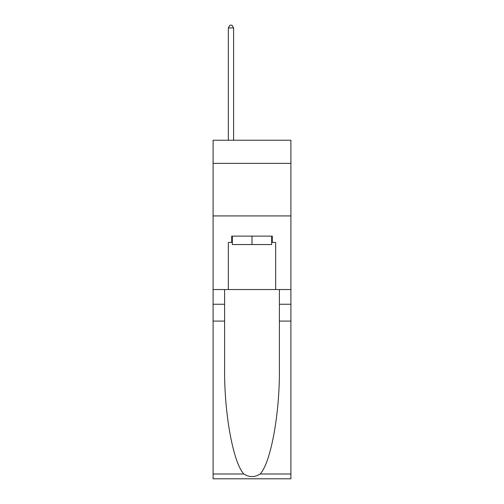 <?xml version="1.0" encoding="UTF-8"?>
<svg xmlns="http://www.w3.org/2000/svg" width="504" height="504" viewBox="0 0 504 504"><rect width="100%" height="100%" fill="white"/><g stroke="black" fill="none" stroke-linecap="round" stroke-linejoin="round"><path stroke-width="0.76" d="M290.902 163.359L290.902 140.232L213.097 140.232L213.097 163.359L290.902 163.359L290.902 289.535L275.656 289.535L275.656 242.43L272.292 242.43L272.292 236.124L231.708 236.124L231.708 242.43L232.338 242.43M213.097 321.079L224.608 321.079L224.608 367.97C224.047 412.789 233.144 462.855 243.867 473.999C249.285 477.458 254.709 477.458 260.133 473.999L290.902 473.999L290.902 478.8L213.097 478.8L213.097 163.359M271.662 236.124L271.662 244.534L232.338 244.534L232.338 236.124M252 236.124L252 244.534M260.133 473.999C270.856 462.855 279.953 412.789 279.392 367.97L279.392 289.535M279.392 321.079L290.902 321.079L290.902 289.535M224.608 289.535L224.608 321.079M290.902 473.999L290.902 321.079M213.097 289.535L228.344 289.535L228.344 242.43L231.708 242.43M213.097 215.933L290.902 215.933M228.344 289.535L275.656 289.535M271.662 242.43L272.292 242.43M233.598 140.232L233.598 27.934L228.344 27.934L228.344 140.232M228.344 27.934L229.918 25.2L232.023 25.2L233.598 27.934M279.392 304.258L290.902 304.258M224.608 304.258L213.097 304.258M213.097 473.999L243.867 473.999"/></g></svg>
